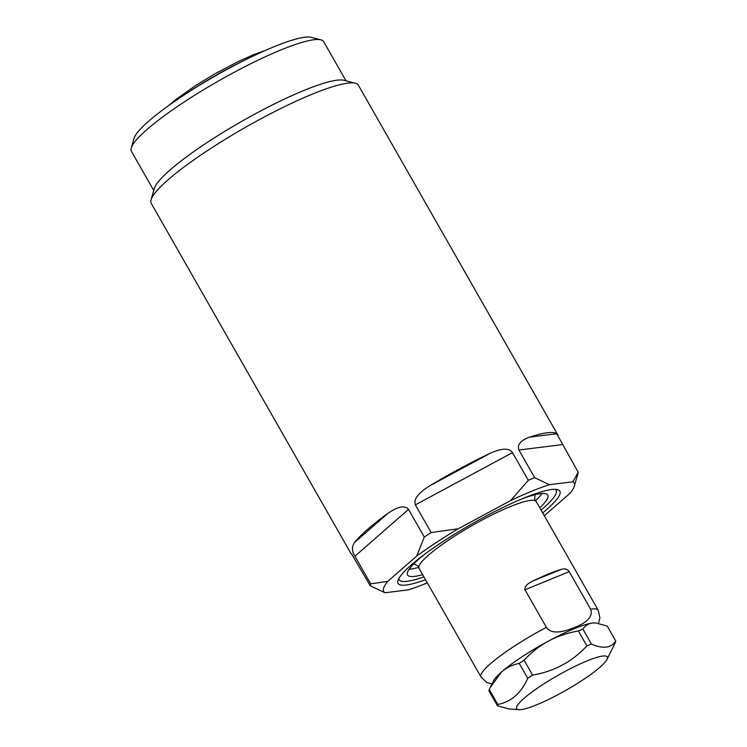 <?xml version="1.0" encoding="UTF-8"?>
<svg xmlns="http://www.w3.org/2000/svg" width="747" height="747" viewBox="0 0 747 747"><rect width="100%" height="100%" fill="white"/><g stroke="black" fill="none" stroke-linecap="round" stroke-linejoin="round"><path stroke-width="1.12" d="M532.835 581.026C526.887 583.921 524.273 586.843 524.982 589.794L546.412 627.368C550.492 633.391 559.662 633.521 573.92 627.769C587.656 622.4 593.23 616.228 590.634 609.244L569.205 571.67C567.571 569.093 564.928 568.327 561.277 569.363A67.445 10.944 -29.7 0 0 548.447 573.985A67.445 10.944 -29.7 0 0 532.835 581.026L561.277 569.363M546.412 627.368A67.445 10.944 150.3 0 0 481.012 676.997L419.076 568.411A67.445 10.944 150.3 0 1 447.406 540.884A67.445 10.944 150.3 0 1 510.052 506.681A67.445 10.944 -29.7 0 1 536.234 501.582L598.179 610.168A67.445 10.944 -29.7 0 0 590.634 609.244M490.228 687.511L501.639 671.88C506.457 667.687 512.311 664.849 519.212 663.355A67.8 11 150.3 0 1 524.067 660.152C531.724 652.084 539.904 645.707 548.615 641.001A60.218 9.767 -29.7 0 1 592.455 623.026A60.218 9.767 -29.7 0 1 595.191 622.914L592.455 623.026C588.561 623.53 585.368 625.547 582.893 629.095A67.8 11 150.3 0 0 578.346 630.954C567.244 632.98 557.337 636.323 548.615 641.001A60.218 9.767 150.3 0 0 501.639 671.88A60.218 9.767 150.3 0 0 493.506 680.909L489.257 689.518A67.8 11 150.3 0 0 488.94 690.854L497.465 705.812L508.856 708.912L518.922 709.65A52.15 8.46 150.3 0 0 536.916 704.701A52.15 8.46 -29.7 0 0 606.984 659.424L615.425 642.355A67.8 11 -29.7 0 0 615.752 641.019C611.093 648.088 602.988 649.106 591.419 644.045A67.8 11 -29.7 0 0 589.187 644.95A67.8 11 150.3 0 0 586.881 645.912C572.239 661.702 554.143 671.441 532.602 675.111A67.8 11 150.3 0 0 527.737 678.304C521.21 693.095 511.228 701.816 497.791 704.468A67.8 11 150.3 0 0 497.465 705.812M615.752 641.019L607.218 626.07L595.826 622.961M519.212 663.355L527.737 678.304M489.257 689.518L497.791 704.468M578.346 630.954L586.881 645.912M582.893 629.095L591.419 644.045M524.067 660.152L532.602 675.111M518.922 709.65A52.15 8.46 150.3 0 1 534.133 690.461A52.15 8.46 150.3 0 1 587.021 660.918A52.15 8.46 -29.7 0 1 606.984 659.424M425.024 554.013A80.685 13.091 150.3 0 0 407.563 574.975A80.685 13.091 150.3 0 0 422.634 574.648M520.818 499.369A80.685 13.091 -29.7 0 1 547.747 495.018A80.685 13.091 -29.7 0 1 539.801 507.82M555.198 489.313A90.322 14.66 -29.7 0 1 556.113 490.237A90.322 14.66 -29.7 0 1 541.071 510.052M398.861 578.486A90.322 14.66 150.3 0 0 399.197 579.747A90.322 14.66 150.3 0 0 423.904 576.88M542.696 512.9A93.104 15.108 -29.7 0 0 558.747 490.097A93.104 15.108 -29.7 0 0 523.684 498.174A93.104 15.108 150.3 0 0 440.553 543.144A93.104 15.108 150.3 0 0 397.731 581.941A93.104 15.108 150.3 0 0 425.529 579.728M562.444 444.596L518.894 450.011C516.999 444.745 520.575 440.45 529.623 437.116A119.231 19.347 150.3 0 1 556.758 433.736L578.215 472.253L572.912 481.759L549.409 484.691A109.594 17.788 150.3 0 0 510.64 500.583L458.219 528.783A109.594 17.788 150.3 0 0 416.686 556.085L387.758 581.353A109.594 17.788 150.3 0 0 384.994 592.763L408.488 589.841A109.594 17.788 150.3 0 0 427.312 582.856M572.912 481.759A109.594 17.788 -29.7 0 1 574.294 486.241A109.594 17.788 -29.7 0 1 570.138 493.169L544.311 515.738M458.219 528.783L431.15 532.546A119.231 19.347 150.3 0 0 424.305 537.046L408.525 509.379C404.837 505.047 397.955 506.373 387.88 513.366A119.231 19.347 150.3 0 0 354.48 542.546C351.66 546.897 351.809 551.454 354.937 556.216L370.717 583.874A119.231 19.347 150.3 0 0 370.26 585.76L384.994 592.763M518.894 450.011L534.675 477.678A119.231 19.347 -29.7 0 0 531.519 478.958A119.231 19.347 150.3 0 0 528.288 480.293L512.507 452.635C509.286 447.864 501.919 448.051 490.415 453.186A119.231 19.347 150.3 0 0 429.889 485.746C418.18 492.992 413.343 499.369 415.369 504.879L431.15 532.546M355.376 83.262L343.984 80.312A110.677 17.956 -29.7 0 0 303.796 90.499A110.677 17.956 150.3 0 0 154.33 188.487L151.071 199.794A119.231 19.347 150.3 0 1 312.087 94.234A119.231 19.347 -29.7 0 1 355.376 83.262A119.231 19.347 -29.7 0 1 358.364 85.223L558.037 435.286M578.215 472.253A119.231 19.347 -29.7 0 1 577.973 473.505L574.294 486.241M387.758 581.353L370.717 583.874M424.305 537.046L416.686 556.085M528.288 480.293L510.64 500.583M549.409 484.691L534.675 477.678M351.678 554.087L370.26 585.76M351.65 554.069L350.913 553.406M151.071 199.794A119.231 19.347 150.3 0 0 151.239 203.361L350.913 553.434M320.902 39.843L311.275 37.35A103.45 16.789 -29.7 0 0 273.71 46.874A103.45 16.789 150.3 0 0 134.002 138.466L131.248 148.018A110.677 17.956 150.3 0 1 280.713 50.04A110.677 17.956 -29.7 0 1 320.902 39.843A110.677 17.956 -29.7 0 1 323.675 41.664L346.02 80.835M131.248 148.018A110.677 17.956 150.3 0 0 131.407 151.333L153.751 190.504M244.101 60.479A82.861 13.446 150.3 0 0 188.113 92.413M524.982 589.794L569.205 571.67M542.051 493.478A80.685 13.091 -29.7 0 1 535.44 500.817M409.132 569.289A80.685 13.091 150.3 0 0 418.824 567.337M387.88 513.366L354.48 542.546M490.415 453.186L429.889 485.746M556.758 433.736L529.623 437.116M512.507 452.635L415.369 504.879M408.525 509.379L354.937 556.216M481.012 676.997L486.755 682.441L491.965 684.009M598.562 623.325L599.944 617.806L598.179 610.168M418.918 566.628L413.894 563.742M534.777 500.537L534.861 494.747M555.591 489.332L556.113 490.237M398.674 578.832L399.197 579.747M168.42 105.757L176.077 99.342L195.901 85.373L214.828 73.897L237.798 61.768L253.158 54.858L265.605 50.32"/></g></svg>
